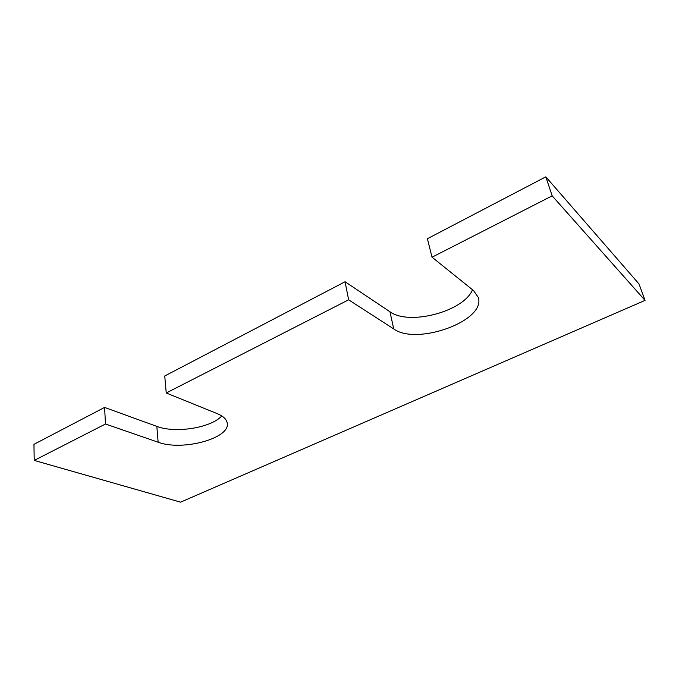 <?xml version="1.0" encoding="UTF-8"?>
<svg xmlns="http://www.w3.org/2000/svg" width="679" height="679" viewBox="0 0 679 679"><rect width="100%" height="100%" fill="white"/><g stroke="black" fill="none" stroke-linecap="round" stroke-linejoin="round"><path stroke-width="1.02" d="M432.039 257.205L473.543 290.57L478.322 297.461C486.02 320.955 416.609 345.823 393.735 328.942L348.633 299.812L166.236 392.98L217.416 413.715C223.442 416.244 226.727 419.435 227.253 423.289C230.266 438.422 182.057 451.357 158.139 442.216L105.491 424.01L34.213 460.421L180.58 502.163L645.05 300.39L639.024 283.958L545.823 176.837L427.397 238.728L432.039 257.205L552.171 195.849L545.823 176.837M645.05 300.39L552.171 195.849M472.516 289.738C463.774 311.585 408.962 325.895 389.958 311.754L345.059 281.751L164.734 375.988L166.236 392.98M348.633 299.812L345.059 281.751M158.139 442.216L156.841 426.395C175.437 433.601 211.203 427.821 221.787 415.938M156.841 426.395L104.583 407.417L33.95 444.329L34.213 460.421M105.491 424.01L104.583 407.417M393.735 328.942L389.958 311.754"/></g></svg>
